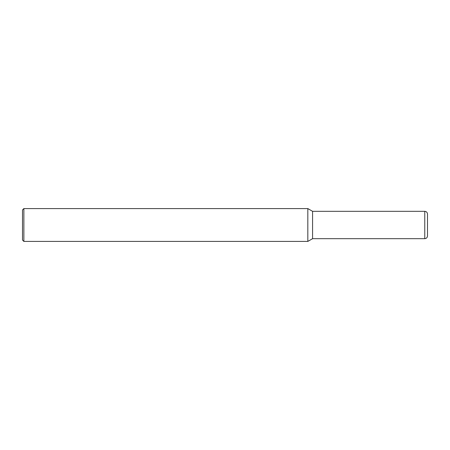 <?xml version="1.0" encoding="UTF-8"?>
<svg xmlns="http://www.w3.org/2000/svg" width="450" height="450" viewBox="0 0 450 450"><rect width="100%" height="100%" fill="white"/><g stroke="black" fill="none" stroke-linecap="round" stroke-linejoin="round"><path stroke-width="0.67" d="M427.5 214.054L427.5 235.946C427.337 237.606 426.426 238.517 424.766 238.68L424.766 211.32C426.426 211.483 427.337 212.394 427.5 214.054M23.867 208.581L23.867 241.419L22.5 240.053L22.5 209.947L23.867 208.581L307.828 208.581L312.57 211.32L424.766 211.32M312.57 211.32L312.57 238.68L424.766 238.68M307.828 208.581L307.828 241.419L312.57 238.68M23.867 241.419L307.828 241.419"/></g></svg>
